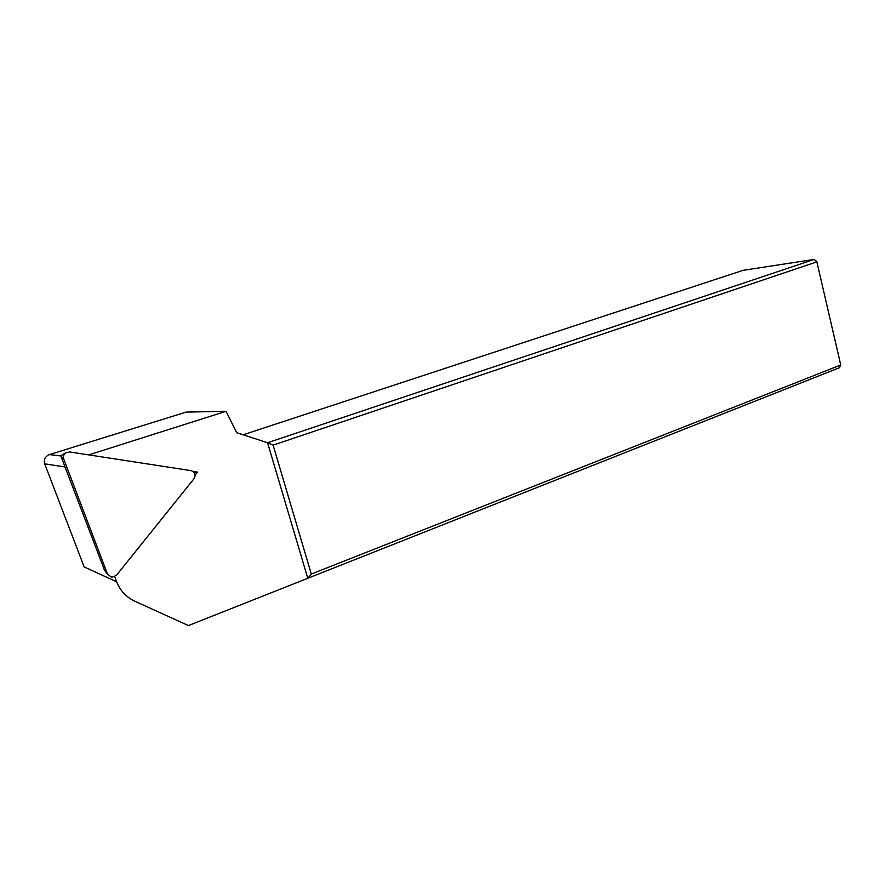 <?xml version="1.0" encoding="UTF-8"?>
<svg xmlns="http://www.w3.org/2000/svg" width="885" height="885" viewBox="0 0 885 885"><rect width="100%" height="100%" fill="white"/><g stroke="black" fill="none" stroke-linecap="round" stroke-linejoin="round"><path stroke-width="1.33" d="M114.718 576.721L116.632 581.755L84.186 566.964L44.692 463.84C43.586 459.514 45.157 456.428 49.427 454.591L186.149 412.1L226.04 411.304L236.704 432.71L267.569 442.743L814.134 259.427L743.079 270.334L243.154 434.8M311.299 574.055L307.781 578.292L839.345 367.773L840.75 364.985L311.299 574.055L273.122 445.133L816.789 261.871L814.134 259.427L816.778 261.495L840.75 364.985L816.778 261.495M116.632 581.755C120.172 590.671 126.223 597.143 134.797 601.181L188.394 625.573L307.781 578.292L267.569 442.743L273.122 445.133M195.154 475.068L197.51 472.136L193.129 471.462M226.04 411.304L88.743 454.89M197.51 472.136L194.18 472.49M66.087 452.633C63.731 454.226 62.946 456.339 63.72 458.994L107.572 574.299L111.93 577.374L116.455 575.283L194.036 478.674C196.061 474.802 195.087 472.125 191.105 470.643L69.705 451.958L66.087 452.633L61.795 455.178L61.165 456.848L104.53 570.261M61.142 455.985L49.427 454.591M65.014 466.959L44.692 463.84M107.572 574.299L104.109 569.708M63.72 458.994L61.165 456.848"/></g></svg>
